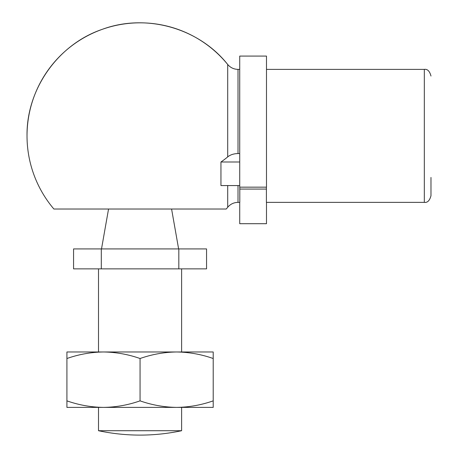 <?xml version="1.0" encoding="UTF-8"?>
<svg xmlns="http://www.w3.org/2000/svg" width="458" height="458" viewBox="0 0 458 458"><rect width="100%" height="100%" fill="white"/><g stroke="black" fill="none" stroke-linecap="round" stroke-linejoin="round"><path stroke-width="0.69" d="M239.723 185.564L220.951 185.564L220.951 161.995L239.723 161.995M220.951 161.995A109.868 69.141 0 0 0 227.706 156.899C230.305 154.77 233.746 153.653 238.017 153.556L239.723 153.556M239.803 187.162L239.803 202.367L238.017 202.367L238.017 185.564M266.401 187.162L266.401 202.367L424.326 202.367C427.451 202.842 429.667 200.621 430.978 195.721L430.978 177.435M226.252 209.02L53.878 209.02L226.252 209.02A113.04 113.04 0 0 0 227.706 207.268C230.408 204.091 233.843 202.453 238.017 202.367M206.558 248.917L73.566 248.917L73.566 268.863L206.558 268.863L206.558 248.917M101.298 248.917L101.298 268.863M181.62 268.863L181.62 351.979L176.622 351.979M103.502 351.979L98.504 351.979L98.504 268.863M213.205 358.517L213.205 351.979L66.92 351.979L66.92 358.517C78.862 354.332 91.05 352.15 103.491 351.979C115.96 352.156 128.154 354.337 140.062 358.517C152.004 354.332 164.193 352.15 176.633 351.979C189.102 352.156 201.297 354.337 213.205 358.517L213.205 400.859C201.268 405.044 189.074 407.225 176.633 407.391C164.164 407.219 151.976 405.038 140.062 400.859L140.062 358.517M140.062 400.859C128.126 405.044 115.931 407.225 103.491 407.391C91.022 407.219 78.833 405.038 66.92 400.859L66.92 358.517M66.92 400.859L66.92 407.391L213.205 407.391L213.205 400.859M98.504 430.72L181.62 430.72C167.92 433.634 154.071 435.094 140.062 435.1A199.482 199.482 0 0 1 98.504 430.72L98.504 407.391L103.502 407.391M181.62 430.72L181.62 407.391L176.628 407.391M239.723 69.381L238.017 69.381C233.843 69.29 230.408 67.658 227.706 64.481A113.04 113.04 0 0 0 27.022 135.871C26.369 89.19 57.977 44.403 102.174 29.369C145.936 13.11 198.726 27.875 227.706 64.481L227.706 156.899M178.826 248.917L178.826 268.863M239.723 202.367L239.723 223.704L266.487 223.704L266.487 202.367M266.487 187.162L239.723 187.162L239.723 56.082L266.487 56.082L266.487 187.162M227.706 185.564L227.706 207.268M238.017 69.381L238.017 153.556M266.487 69.381L424.326 69.381L424.326 202.367M266.401 189.068L239.803 189.068M424.326 69.381C427.451 68.906 429.667 71.122 430.978 76.028M108.546 209.02L101.51 248.917M171.584 209.02L178.62 248.917M27.022 135.871A113.04 113.04 0 0 0 53.889 209.031"/></g></svg>

